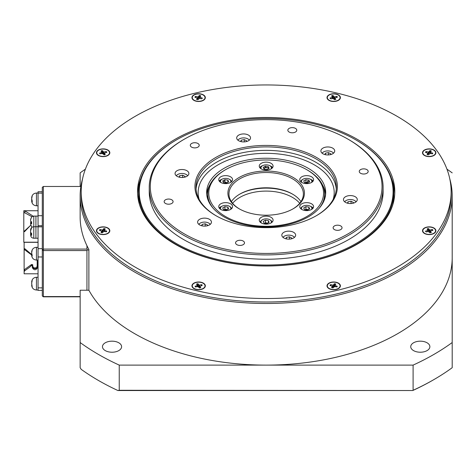 <?xml version="1.0" encoding="UTF-8"?>
<svg xmlns="http://www.w3.org/2000/svg" width="476" height="476" viewBox="0 0 476 476"><rect width="100%" height="100%" fill="white"/><g stroke="black" fill="none" stroke-linecap="round" stroke-linejoin="round"><path stroke-width="0.71" d="M80.884 186.479L43.358 186.479L43.358 249.079L86.941 249.079L86.941 245.693M86.941 290.235L86.941 250.56L43.358 250.56L43.358 296.566L80.141 296.566M80.141 296.816L43.358 296.816L42.299 295.953L42.299 187.348L43.358 186.479M42.299 295.953L43.358 296.816M42.299 249.948L43.358 250.56L43.358 249.079L42.299 249.948M86.941 250.56L87.477 249.823L86.941 249.079M88.875 250.156L87.477 249.823M42.299 193.125L38.044 193.125L38.044 191.763L42.299 191.763M42.299 226.826L38.044 226.826L38.044 215.711L42.299 215.711M38.044 193.125L38.044 215.711M30.726 225.243L24.544 230.997L23.8 230.997L23.8 212.843L24.865 212.843L31.91 216.693M24.865 212.843L24.865 210.838L33.136 216.152M29.518 226.463L24.544 231.663L23.8 231.663L23.8 230.997M24.544 230.997L24.544 231.663M23.8 212.843L23.8 210.731L38.044 210.731M23.8 210.838L24.865 210.838M38.044 242.201L23.8 242.201L23.8 231.663M31.577 265.406L32.303 265.703L32.303 264.954L31.577 264.489L31.577 265.406L29.756 267.143L24.121 271.189L24.121 249.918L24.865 249.918L24.865 248.758L31.666 254.535L31.69 253.672M42.299 256.969L38.044 256.969L38.044 287.873L42.299 287.873M38.044 256.969L38.044 248.674L42.299 248.674M38.044 226.826L38.044 248.674M42.299 290.39L38.044 290.39L38.044 287.873M37.622 266.691C37.735 269.291 32.433 269.255 32.303 266.691L32.731 266.429C34.212 268.559 35.7 268.565 37.193 266.429L37.622 266.691M37.193 266.429L37.193 260.229M24.544 271.189L24.544 269.547L31.577 264.489L32.731 264.745L32.303 264.954M32.731 264.745L32.731 266.429M36.979 260.051L37.622 262.811L37.622 267.625C35.849 270.481 34.076 270.481 32.303 267.625L32.303 265.703M24.865 249.918L31.666 254.975M24.544 269.547L24.121 269.547M24.121 249.918L24.121 248.758L24.865 248.758M24.121 248.758L24.121 242.326L38.044 242.326M38.044 273.795L24.121 273.795L24.121 271.189M32.231 227.153L31.553 226.641L30.601 224.321L30.601 223.369L31.636 223.916L31.636 221.84L30.601 221.298L30.601 219.793L31.553 217.002L33.79 216.08L33.79 238.226L35.92 238.226L35.92 234.769L35.92 238.226L38.044 238.226M31.636 216.925L30.601 219.329L30.601 220.549M38.044 216.08L35.92 216.08L35.92 234.769L35.92 226.743L33.79 226.743C31.916 226.915 30.851 227.939 30.607 229.813L30.601 231.086M31.517 223.095L30.601 223.369M31.636 221.804L30.601 222.346L30.601 223.851M31.523 222.625L30.601 222.625M33.79 216.08L35.92 216.08L35.92 226.743L38.044 226.743M33.79 238.226C31.916 238.054 30.851 237.03 30.607 235.162L30.601 234.382L31.636 235.364L31.636 233.413L30.601 232.431L30.601 230.783L31.636 227.671L30.601 229.938M30.607 232.484L30.601 234.382M31.547 233.883L30.601 233.883M30.946 233.038L30.601 233.038M196.076 289.438A6.7 3.867 0 0 0 203.377 288.599A6.7 3.867 0 0 0 201.205 282.292A6.7 3.867 0 0 0 193.072 283.72A6.7 3.867 0 0 0 193.905 288.599A6.7 3.867 0 0 0 196.076 289.438M100.579 234.299A6.7 3.867 0 0 0 107.874 233.46A6.7 3.867 0 0 0 105.702 227.159A6.7 3.867 0 0 0 97.574 228.581A6.7 3.867 0 0 0 98.407 233.46A6.7 3.867 0 0 0 100.579 234.299M100.579 156.324A6.7 3.867 0 0 0 107.874 155.485A6.7 3.867 0 0 0 105.702 149.178A6.7 3.867 0 0 0 97.574 150.606A6.7 3.867 0 0 0 98.407 155.485A6.7 3.867 0 0 0 100.579 156.324M196.076 101.186A6.7 3.867 0 0 0 203.377 100.353A6.7 3.867 0 0 0 201.205 94.046A6.7 3.867 0 0 0 193.072 95.468A6.7 3.867 0 0 0 193.905 100.353A6.7 3.867 0 0 0 196.076 101.186M331.135 101.186A6.7 3.867 0 0 0 338.436 100.353A6.7 3.867 0 0 0 336.264 94.046A6.7 3.867 0 0 0 328.131 95.468A6.7 3.867 0 0 0 328.964 100.353A6.7 3.867 0 0 0 331.135 101.186M426.639 156.324A6.7 3.867 0 0 0 433.933 155.485A6.7 3.867 0 0 0 431.762 149.178A6.7 3.867 0 0 0 423.634 150.606A6.7 3.867 0 0 0 424.467 155.485A6.7 3.867 0 0 0 426.639 156.324M426.639 234.299A6.7 3.867 0 0 0 433.933 233.46A6.7 3.867 0 0 0 431.762 227.159A6.7 3.867 0 0 0 423.634 228.581A6.7 3.867 0 0 0 424.467 233.46A6.7 3.867 0 0 0 426.639 234.299M331.135 289.438A6.7 3.867 0 0 0 338.436 288.599A6.7 3.867 0 0 0 336.264 282.292A6.7 3.867 0 0 0 328.131 283.72A6.7 3.867 0 0 0 328.964 288.599A6.7 3.867 0 0 0 331.135 289.438M394.759 193.476A128.627 74.262 0 0 0 391.439 178.357M216.949 260.348A128.627 74.262 0 0 0 394.794 191.739A128.627 74.262 0 0 0 315.392 123.129A128.627 74.262 0 0 0 137.546 191.739A128.627 74.262 0 0 0 216.949 260.348M336.954 93.082A184.968 106.791 0 0 0 81.206 191.739A184.968 106.791 0 0 0 195.386 290.402A184.968 106.791 0 0 0 451.135 191.739A184.968 106.791 0 0 0 336.954 93.082M81.206 191.739L81.206 195.214A184.968 106.791 0 0 0 195.386 293.87A184.968 106.791 0 0 0 451.135 195.214L451.135 191.739M140.902 178.357A128.627 74.262 0 0 0 137.582 193.476M393.598 199.462A175.335 101.227 180 0 1 394.051 199.736A175.335 101.227 0 0 0 393.598 199.462M248.026 190.692A39.329 22.705 180 0 1 284.315 190.692M299.719 203.288A37.205 21.48 0 0 0 292.478 197.385A37.205 21.48 0 0 0 232.621 203.288M138.29 199.736A175.335 101.227 180 0 1 138.742 199.462A175.335 101.227 0 0 0 138.29 199.736M259.92 167.826A175.335 101.227 180 0 1 260.408 167.82A175.335 101.227 0 0 0 259.92 167.826M264.692 167.766A175.335 101.227 180 0 1 267.934 167.766A175.335 101.227 0 0 0 264.692 167.766M271.933 167.82A175.335 101.227 180 0 1 272.421 167.826A175.335 101.227 0 0 0 271.933 167.82M311.399 206.899L311.399 206.667A6.908 3.986 180 0 1 313.095 208.107M313.589 206.632A6.908 3.986 0 0 0 306.675 202.645A6.908 3.986 0 0 0 299.767 206.632A6.908 3.986 0 0 0 306.675 210.618A6.908 3.986 0 0 0 313.589 206.632M313.589 179.625A6.908 3.986 0 0 0 306.675 175.638A6.908 3.986 0 0 0 299.767 179.625A6.908 3.986 0 0 0 306.675 183.617A6.908 3.986 0 0 0 313.589 179.625M310.191 179.143A6.908 3.986 180 0 1 313.095 181.1M259.753 167.6A6.908 3.986 180 0 1 262.657 165.642M269.684 165.642A6.908 3.986 180 0 1 272.587 167.6M273.081 166.124A6.908 3.986 0 0 0 266.167 162.137A6.908 3.986 0 0 0 259.259 166.124A6.908 3.986 0 0 0 266.167 170.116A6.908 3.986 0 0 0 273.081 166.124M219.246 181.1A6.908 3.986 180 0 1 222.149 179.143M232.574 179.625A6.908 3.986 0 0 0 225.666 175.638A6.908 3.986 0 0 0 218.752 179.625A6.908 3.986 0 0 0 225.666 183.617A6.908 3.986 0 0 0 232.574 179.625M219.246 208.107A6.908 3.986 180 0 1 220.941 206.667L220.941 206.899M232.574 206.632A6.908 3.986 0 0 0 225.666 202.645A6.908 3.986 0 0 0 218.752 206.632A6.908 3.986 0 0 0 225.666 210.618A6.908 3.986 0 0 0 232.574 206.632M273.081 220.132A6.908 3.986 0 0 0 266.167 216.146A6.908 3.986 0 0 0 259.259 220.132A6.908 3.986 0 0 0 266.167 224.125A6.908 3.986 0 0 0 273.081 220.132M292.847 194.303A38.27 22.092 0 0 0 239.493 194.303M231.395 201.634A37.205 21.48 180 0 1 239.862 194.083A37.205 21.48 180 0 1 292.478 194.083A37.205 21.48 180 0 1 300.945 201.634M208.768 193.131A57.406 33.142 0 0 0 266.167 226.273A57.406 33.142 0 0 0 323.573 193.131A57.406 33.142 0 0 0 306.764 169.694A57.406 33.142 0 0 0 225.576 169.694A57.406 33.142 0 0 0 208.768 193.131M324.162 200.366A58.465 33.754 0 0 0 324.638 196.082L324.638 194A58.465 33.754 180 0 1 319.081 208.357M213.26 208.357A58.465 33.754 180 0 1 207.703 194A58.465 33.754 180 0 1 224.827 170.128L225.576 169.694M227.903 193.131A38.27 22.092 180 0 1 266.167 171.033A38.27 22.092 180 0 1 304.438 193.131A38.27 22.092 180 0 1 293.228 208.75A38.27 22.092 180 0 1 239.107 208.75A38.27 22.092 180 0 1 227.903 193.131M292.847 208.97A37.205 21.48 0 0 0 303.379 194A37.205 21.48 0 0 0 266.167 172.514A37.205 21.48 0 0 0 228.962 194A37.205 21.48 0 0 0 239.493 208.97M207.703 194L207.703 196.082A58.465 33.754 0 0 0 208.179 200.366M306.764 169.694L307.514 170.128A58.465 33.754 180 0 1 324.638 194M220.822 182.475A5.206 3.005 180 0 1 220.62 182.112A5.206 3.005 180 0 1 221.983 179.238A5.206 3.005 180 0 1 229.349 179.238L229.795 179.5A5.849 3.374 180 0 1 231.324 181.047A5.849 3.374 180 0 1 231.509 181.755M229.349 179.238A5.206 3.005 180 0 1 230.711 180.618A5.206 3.005 180 0 1 230.503 182.475M227.23 182.629L226.38 182.492A2.66 1.535 0 0 0 224.803 182.516A48.808 28.179 0 0 1 225.065 182.278L226.38 182.492A2.66 1.535 0 0 1 227.123 182.683M219.823 181.755A5.849 3.374 180 0 1 221.53 179.5L221.983 179.238M228.617 181.838L226.427 183.081L223.47 182.605L222.708 180.886L224.898 179.648L227.855 180.124L228.617 181.838M227.855 182.272L227.855 180.124M223.137 181.856L224.898 180.862L224.898 179.648M224.898 180.862L225.065 182.278M220.822 209.476A5.206 3.005 180 0 1 221.983 206.239A5.206 3.005 180 0 1 227.064 205.471A5.206 3.005 180 0 1 229.349 206.239L229.795 206.501A5.849 3.374 180 0 1 231.509 208.762M229.349 206.239A5.206 3.005 180 0 1 230.503 209.476M227.23 209.63L226.38 209.494A2.66 1.535 0 0 0 224.136 209.714M219.823 208.762A5.849 3.374 180 0 1 221.53 206.501L221.983 206.239M227.855 207.125L228.617 208.845L226.427 210.083L223.47 209.607L222.708 207.893L224.898 206.649L227.855 207.125L227.855 209.273M227.123 209.69A2.66 1.535 0 0 0 226.38 209.494L224.898 209.256L224.898 206.649M224.898 209.256L224.101 209.708M261.33 222.982A5.206 3.005 180 0 1 262.484 219.745A5.206 3.005 180 0 1 262.526 219.722A5.206 3.005 180 0 1 269.856 219.745L270.303 220.001A5.849 3.374 180 0 1 272.01 222.262M269.856 219.745A5.206 3.005 180 0 1 271.011 222.982M260.33 222.262A5.849 3.374 180 0 1 262.038 220.001A5.849 3.374 180 0 1 262.08 219.977M265.406 220.156L268.363 220.632L269.124 222.346L266.935 223.583L263.978 223.107L263.216 221.394L265.406 220.156L265.406 222.756L264.608 223.208M268.363 222.78L268.363 220.632M267.732 223.131L265.406 222.756M267.631 223.19A2.66 1.535 0 0 0 266.887 222.994A2.66 1.535 0 0 0 264.644 223.214M300.832 208.762A5.849 3.374 180 0 1 302.546 206.501L302.992 206.239A5.206 3.005 180 0 1 310.358 206.239A5.206 3.005 180 0 1 311.72 207.619A5.206 3.005 180 0 1 311.518 209.476M310.358 206.239L310.81 206.501A5.849 3.374 180 0 1 312.339 208.048A5.849 3.374 180 0 1 312.518 208.762M301.838 209.476A5.206 3.005 180 0 1 301.629 209.113A5.206 3.005 180 0 1 302.992 206.239M303.724 207.893L305.913 206.649L308.87 207.125L309.632 208.845L307.442 210.083L304.485 209.607L303.724 207.893M308.24 209.63L305.913 209.256L305.913 206.649M308.87 207.125L308.87 209.273M305.913 209.256L305.11 209.708M308.139 209.69A2.66 1.535 0 0 0 307.389 209.494A2.66 1.535 0 0 0 305.152 209.714M300.832 181.755A5.849 3.374 180 0 1 302.546 179.5L302.992 179.238A5.206 3.005 180 0 1 308.079 178.464A5.206 3.005 180 0 1 310.358 179.238A5.206 3.005 180 0 1 311.518 182.475M301.838 182.475A5.206 3.005 180 0 1 302.992 179.238M307.829 182.861L307.538 182.516A2.66 1.535 0 0 0 307.389 182.492L305.913 182.249L305.11 182.707M308.87 180.124L309.632 181.838L307.442 183.081L304.485 182.605L303.724 180.886L305.913 179.648L308.87 180.124L308.87 181.338L307.532 181.124L307.532 182.51A48.808 28.179 0 0 0 307.532 182.51L307.389 182.492A2.66 1.535 0 0 0 305.152 182.713M310.358 179.238L310.81 179.5A5.849 3.374 180 0 1 312.518 181.755M305.913 179.648L305.913 182.249M308.87 181.338L309.204 182.082M260.33 168.254A5.849 3.374 180 0 1 262.038 165.993A5.849 3.374 180 0 1 262.08 165.969M261.33 168.974A5.206 3.005 180 0 1 262.484 165.737A5.206 3.005 180 0 1 262.526 165.713A5.206 3.005 180 0 1 269.856 165.737A5.206 3.005 180 0 1 271.011 168.974M267.292 169.373L266.001 169.426M269.856 165.737L270.303 165.993A5.849 3.374 180 0 1 272.01 168.254M266.935 169.575L263.978 169.099L263.216 167.385L265.406 166.148L268.363 166.624L269.124 168.337L266.935 169.575M264.412 169.17L264.412 167.921L265.406 167.362L268.363 167.838L268.363 166.624M268.363 167.838L268.404 168.748M265.406 167.362L265.406 166.148M81.229 193.476A184.968 106.791 0 0 0 266.167 302.004A184.968 106.791 0 0 0 451.111 193.476M449.766 178.768A186.033 107.403 180 0 1 452.2 196.082A186.033 107.403 180 0 1 266.167 303.486A186.033 107.403 180 0 1 80.141 196.082A186.033 107.403 180 0 1 82.574 178.768M112.033 352.222A9.568 5.522 0 0 0 121.6 346.695A9.568 5.522 0 0 0 112.033 341.173A9.568 5.522 0 0 0 102.465 346.695A9.568 5.522 0 0 0 112.033 352.222M420.308 352.222A9.568 5.522 0 0 0 429.876 346.695A9.568 5.522 0 0 0 420.308 341.173A9.568 5.522 0 0 0 410.74 346.695A9.568 5.522 0 0 0 420.308 352.222M433.797 379.652L433.047 380.086A235.995 136.249 180 0 1 412.728 390.534L117.905 390.534A237.054 136.862 180 0 1 81.206 369.346L80.141 367.704L80.141 290.235L88.875 290.235A186.033 107.403 0 0 0 266.167 365.11L413.097 365.11L413.097 390.278A237.054 136.862 0 0 0 433.797 379.652A237.054 136.862 0 0 0 452.2 367.704L452.2 196.082M88.875 290.235L88.875 249.442A186.033 107.403 180 0 1 80.141 216.913L80.141 196.082M85.377 169.182A237.054 136.862 180 0 0 80.141 172.877L80.141 186.479M452.2 257.706A186.033 107.403 0 0 1 266.167 365.11L119.244 365.11L119.244 390.278L412.728 390.534M119.244 365.11A237.054 136.862 180 0 1 80.141 342.536M446.964 169.182A237.054 136.862 180 0 1 452.2 172.877M452.2 342.536A237.054 136.862 180 0 1 413.097 365.11M117.905 390.534L119.244 390.278M241.82 141.777A6.908 3.986 0 0 0 250.519 137.921A6.908 3.986 0 0 0 245.396 134.071A6.908 3.986 0 0 0 236.697 137.921A6.908 3.986 0 0 0 241.82 141.777M326.018 154.801A6.908 3.986 0 0 0 334.717 150.946A6.908 3.986 0 0 0 329.594 147.096A6.908 3.986 0 0 0 320.895 150.946A6.908 3.986 0 0 0 326.018 154.801M348.581 203.413A6.908 3.986 0 0 0 357.28 199.557A6.908 3.986 0 0 0 352.157 195.707A6.908 3.986 0 0 0 343.458 199.557A6.908 3.986 0 0 0 348.581 203.413M286.945 239A6.908 3.986 0 0 0 295.644 235.144A6.908 3.986 0 0 0 290.521 231.288A6.908 3.986 0 0 0 281.822 235.144A6.908 3.986 0 0 0 286.945 239M202.746 225.975A6.908 3.986 0 0 0 211.445 222.119A6.908 3.986 0 0 0 206.322 218.264A6.908 3.986 0 0 0 197.623 222.119A6.908 3.986 0 0 0 202.746 225.975M180.184 177.364A6.908 3.986 0 0 0 188.883 173.508A6.908 3.986 0 0 0 183.76 169.652A6.908 3.986 0 0 0 175.061 173.508A6.908 3.986 0 0 0 180.184 177.364M193.607 147.798A4.462 2.576 0 0 0 199.224 145.305A4.462 2.576 0 0 0 195.916 142.818A4.462 2.576 0 0 0 190.299 145.305A4.462 2.576 0 0 0 193.607 147.798M291.151 132.703A4.462 2.576 0 0 0 296.774 130.216A4.462 2.576 0 0 0 293.466 127.723A4.462 2.576 0 0 0 287.843 130.216A4.462 2.576 0 0 0 291.151 132.703M362.563 173.93A4.462 2.576 0 0 0 368.18 171.443A4.462 2.576 0 0 0 364.872 168.95A4.462 2.576 0 0 0 359.249 171.443A4.462 2.576 0 0 0 362.563 173.93M336.425 230.253A4.462 2.576 0 0 0 342.042 227.76A4.462 2.576 0 0 0 338.733 225.273A4.462 2.576 0 0 0 333.117 227.76A4.462 2.576 0 0 0 336.425 230.253M238.875 245.342A4.462 2.576 0 0 0 244.497 242.849A4.462 2.576 0 0 0 241.189 240.362A4.462 2.576 0 0 0 235.566 242.849A4.462 2.576 0 0 0 238.875 245.342M167.469 204.115A4.462 2.576 0 0 0 173.085 201.622A4.462 2.576 0 0 0 169.777 199.135A4.462 2.576 0 0 0 164.16 201.622A4.462 2.576 0 0 0 167.469 204.115M296.161 121.915A115.87 66.896 0 0 0 184.236 139.23A115.87 66.896 0 0 0 236.179 251.149A115.87 66.896 0 0 0 366.514 219.983A115.87 66.896 0 0 0 348.105 139.23A115.87 66.896 0 0 0 296.161 121.915M348.105 139.23L348.854 139.664A116.935 67.509 180 0 1 383.103 187.401A116.935 67.509 180 0 1 235.906 252.613A116.935 67.509 180 0 1 149.238 187.401A116.935 67.509 180 0 1 183.486 139.664L184.236 139.23M284.606 146.816A71.221 41.12 180 0 1 316.534 215.61A71.221 41.12 180 0 1 247.734 226.255A71.221 41.12 180 0 1 215.806 215.61A71.221 41.12 180 0 1 204.49 165.975A71.221 41.12 180 0 1 284.606 146.816M316.153 215.824A70.162 40.508 0 0 0 336.33 187.401A70.162 40.508 0 0 0 284.327 148.274A70.162 40.508 0 0 0 196.011 187.401A70.162 40.508 0 0 0 216.187 215.824M299.023 120.958A126.925 73.28 0 0 0 176.417 139.926A126.925 73.28 0 0 0 233.317 262.526A126.925 73.28 0 0 0 376.088 228.379A126.925 73.28 0 0 0 355.923 139.926A126.925 73.28 0 0 0 299.023 120.958M355.923 139.926L356.375 140.188A127.562 73.649 180 0 1 393.735 192.262A127.562 73.649 180 0 1 233.157 263.401A127.562 73.649 180 0 1 138.605 192.262A127.562 73.649 180 0 1 175.965 140.188L176.417 139.926M139.414 204.371A127.562 73.649 180 0 1 138.605 196.082L138.605 192.262M149.238 187.401L149.238 191.739A116.935 67.509 0 0 0 235.906 256.951A116.935 67.509 0 0 0 383.103 191.739L383.103 187.401M281.578 159.412A59.53 34.367 180 0 1 325.697 192.607A59.53 34.367 180 0 1 250.763 225.808A59.53 34.367 180 0 1 206.643 192.607A59.53 34.367 180 0 1 281.578 159.412M322.526 185.003A59.53 34.367 180 0 1 325.626 194.345M206.715 194.345A59.53 34.367 180 0 1 209.815 185.003M393.735 192.262L393.735 196.082A127.562 73.649 180 0 1 392.92 204.371M31.708 198.224L32.213 195.88L31.666 198.801L32.213 200.86L32.213 202.252L31.666 200.884L32.005 200.592M38.044 193.03L36.45 193.03L36.45 205.787C33.546 205.501 31.951 203.912 31.666 201.003L31.666 200.884M31.708 200.592L31.666 199.325M31.672 252.548L31.69 251.614C32.172 248.954 33.76 247.514 36.45 247.294L36.45 260.051C33.76 259.831 32.172 258.391 31.69 255.731L31.666 254.797L32.178 254.797M31.666 252.09L32.213 249.93L31.666 252.792L32.213 255.981L31.666 255.005M31.809 282.429L32.213 280.441L31.666 283.315L32.213 286.909L31.779 284.838M31.666 283.958L31.779 282.429M196.201 101.019A6.378 3.683 0 0 0 205.019 97.616A6.378 3.683 0 0 0 201.08 94.212A6.378 3.683 0 0 0 192.262 97.616A6.378 3.683 0 0 0 196.201 101.019M197.367 99.704L197.367 98.11L196.552 99.43M197.367 98.11L194.94 97.187M195.267 97.342L195.267 96.545L194.94 96.997M195.267 96.545L195.82 96.414L195.82 97.473M199.884 97.259L199.158 97.348L197.79 98.615L197.79 96.884L195.82 96.414M197.79 96.884L198.343 96.747L198.343 98.484M199.158 97.348L199.158 95.616L198.343 96.747M199.158 95.616L199.712 95.48L199.712 97.217M200.497 96.313L200.497 95.67L199.712 95.48M200.497 95.67L200.729 95.991L199.884 97.217L200.146 98.508M202.11 98.556L202.11 97.913L200.146 97.443M202.11 97.913L202.342 98.234L201.461 98.824L199.492 98.353L198.129 99.621L196.552 99.246M197.79 98.615L197.397 98.526M197.367 99.657L197.397 98.014M105.583 156.152A6.378 3.683 0 0 0 109.516 152.754A6.378 3.683 0 0 0 100.698 149.351A6.378 3.683 0 0 0 96.765 152.754A6.378 3.683 0 0 0 105.583 156.152M101.638 153.647L101.638 152.582L99.674 153.052L99.77 153.825L102.286 153.486L104.214 154.89L105.261 154.474L104.417 153.248L104.417 154.843M101.638 152.582L101.9 152.356L101.049 151.13L101.281 150.809L101.281 151.445M104.381 153.659L103.435 153.623L102.066 152.356L102.066 150.618L101.281 150.809M102.066 150.618L102.626 150.749L102.626 152.487M103.435 153.623L103.435 151.886L102.626 150.749M103.435 151.886L103.994 152.017L103.994 153.754M105.958 152.612L105.958 151.546L103.994 152.017M105.958 151.546L106.511 151.677L106.511 152.475M106.838 152.32L106.511 151.677M106.838 152.136L104.417 153.248M104.381 153.153L104.417 154.795M109.034 232.139A6.378 3.683 0 0 0 109.516 230.729A6.378 3.683 0 0 0 104.381 227.117A6.378 3.683 0 0 0 97.247 229.319A6.378 3.683 0 0 0 96.765 230.729A6.378 3.683 0 0 0 101.9 234.341A6.378 3.683 0 0 0 109.034 232.139M101.864 232.818L101.864 231.223L101.019 232.449L102.072 232.865L103.994 231.461L106.511 231.8L106.606 231.027L104.643 230.557L104.643 231.622M101.864 231.223L99.442 230.301M99.764 230.455L99.764 229.658L99.442 230.11M99.764 229.658L100.323 229.521L100.323 230.586M104.381 230.372L103.655 230.461L102.286 231.729L102.286 229.991L100.323 229.521M102.286 229.991L102.84 229.86L102.84 231.598M103.655 230.461L103.655 228.724L102.84 229.86M103.655 228.724L104.208 228.593L104.208 230.33M104.994 229.42L104.994 228.783L104.208 228.593M104.994 228.783L105.261 229.01L104.417 230.235L104.643 230.557M102.286 231.729L101.9 231.639M101.864 232.77L101.9 231.128M204.531 284.458A6.378 3.683 0 0 0 197.397 282.256A6.378 3.683 0 0 0 192.262 285.868A6.378 3.683 0 0 0 192.75 287.278A6.378 3.683 0 0 0 199.884 289.479A6.378 3.683 0 0 0 205.019 285.868A6.378 3.683 0 0 0 204.531 284.458M199.914 287.903L199.884 286.266L202.11 285.564L202.014 284.791L202.014 285.588M199.884 286.266L199.914 287.95M200.729 287.683L199.914 286.356M200.729 287.492L199.712 287.998L197.79 286.6L195.267 286.939L195.172 286.165L195.172 286.808M197.135 286.754L197.135 285.695L195.172 286.165M197.135 285.695L197.397 285.469L196.552 284.237L196.784 283.916L196.784 284.559M199.884 286.772L198.938 286.73L197.57 285.469L197.57 283.732L196.784 283.916M197.57 283.732L198.123 283.863L198.123 285.6M198.938 286.73L198.938 284.999L198.123 283.863M198.938 284.999L199.492 285.13L199.492 286.867M201.455 285.725L201.455 284.66L199.492 285.13M201.455 284.66L202.014 284.791M336.139 282.464A6.378 3.683 0 0 0 327.321 285.868A6.378 3.683 0 0 0 331.26 289.265A6.378 3.683 0 0 0 340.078 285.868A6.378 3.683 0 0 0 336.139 282.464M334.943 286.695L334.973 285.374L335.818 284.142L334.771 283.732L334.771 285.463L333.402 286.73L332.456 286.772M334.943 285.469L335.205 286.754M337.169 286.802L337.169 286.165L335.205 285.695M337.169 286.165L337.073 286.939L334.551 286.6L333.182 287.867L331.611 287.683M332.427 287.95L332.427 286.356L331.611 287.492M332.427 286.356L329.999 285.433M330.326 285.588L330.326 284.797L329.999 285.249M330.326 284.797L330.88 284.66L330.88 285.725M332.843 286.867L332.843 285.13L330.88 284.66M332.843 285.13L333.402 284.999L333.402 286.73M334.212 285.6L334.212 283.863L333.402 284.999M334.212 283.863L334.771 283.732M332.427 287.909L332.456 286.266M426.758 227.326A6.378 3.683 0 0 0 422.825 230.729A6.378 3.683 0 0 0 431.643 234.132A6.378 3.683 0 0 0 435.576 230.729A6.378 3.683 0 0 0 426.758 227.326M430.441 231.633L429.495 231.598L429.495 229.86L428.686 228.724L428.686 230.461L427.96 230.372M429.495 229.86L430.054 229.991L430.054 231.729M432.018 230.586L432.018 229.521L430.054 229.991M432.018 229.521L432.571 229.658L432.571 230.455M432.898 230.295L432.571 229.658M432.898 230.11L430.441 231.128L430.477 232.818M431.292 232.544L430.477 231.223M431.292 232.353L429.715 232.728L428.346 231.467L426.383 231.937L425.502 231.348L425.734 231.027L425.734 231.669M427.698 231.622L427.698 230.557L425.734 231.027M427.698 230.557L427.96 230.33L427.109 229.105L427.341 228.783L427.341 229.42M428.126 230.33L428.126 228.593L427.341 228.783M428.126 228.593L428.686 228.724M429.495 231.598L428.686 230.461M430.441 231.128L430.477 232.77M423.307 151.344A6.378 3.683 0 0 0 422.825 152.754A6.378 3.683 0 0 0 427.96 156.366A6.378 3.683 0 0 0 435.094 154.159A6.378 3.683 0 0 0 435.576 152.754A6.378 3.683 0 0 0 430.441 149.143A6.378 3.683 0 0 0 423.307 151.344M430.441 152.397L429.715 152.487L428.346 153.754L428.346 152.017L426.383 151.546L426.383 152.612M428.346 152.017L428.9 151.886L428.9 153.623M429.715 152.487L429.715 150.749L428.9 151.886M429.715 150.749L430.268 150.618L430.268 152.356M431.054 151.445L431.054 150.803L430.268 150.618M431.054 150.803L431.321 151.035L430.441 152.356L430.703 153.641M432.666 153.694L432.666 153.052L430.703 152.582M432.666 153.052L432.577 153.825L430.054 153.486L428.686 154.754L427.115 154.569M427.924 154.843L427.924 153.248L427.115 154.379M427.924 153.248L425.502 152.326M425.83 152.481L425.83 151.683L425.502 152.136M425.83 151.683L426.383 151.546M428.346 153.754L427.96 153.659M427.924 154.795L427.96 153.153M327.809 99.026A6.378 3.683 0 0 0 334.943 101.227A6.378 3.683 0 0 0 340.078 97.616A6.378 3.683 0 0 0 339.59 96.206A6.378 3.683 0 0 0 332.456 94.004A6.378 3.683 0 0 0 327.321 97.616A6.378 3.683 0 0 0 327.809 99.026M332.194 98.508L332.194 97.443L330.231 97.913L330.231 98.556M332.194 97.443L332.456 97.217L331.611 95.991L331.843 95.67L331.843 96.313M334.943 98.526L333.997 98.484L332.629 97.217L332.629 95.48L331.843 95.67M332.629 95.48L333.182 95.616L333.182 97.348M333.997 98.484L333.997 96.747L333.182 95.616M333.997 96.747L334.551 96.878L334.551 98.615M336.514 97.473L336.514 96.408L334.551 96.878M336.514 96.408L337.073 96.545L337.073 97.342M337.395 97.187L337.073 96.545M337.395 96.997L334.943 98.014L334.973 99.704M335.788 99.43L334.973 98.11M335.788 99.24L334.217 99.621L333.402 98.484L330.885 98.824L329.999 98.234L330.231 97.913M334.943 98.014L334.973 99.657M283.041 237.411A6.057 3.499 180 0 1 288.73 235.12A6.057 3.499 180 0 1 294.418 237.411M291.49 238.803L291.77 238.048L289.402 236.816L286.362 237.381L285.85 238.768M289.473 239.113L289.402 236.816M286.362 238.892L286.362 237.381M289.402 239.071L289.093 239.13M344.683 201.824A6.057 3.499 180 0 1 354.43 200.432A6.057 3.499 180 0 1 356.054 201.824M353.127 203.216L353.406 202.467L351.038 201.229L347.998 201.794L347.486 203.187M347.998 203.306L347.998 201.794M351.11 203.526L350.735 203.544M351.038 203.484L351.038 201.229M322.121 153.213A6.057 3.499 180 0 1 325.947 151.088A6.057 3.499 180 0 1 333.498 153.213M330.564 154.605L330.844 153.855L328.476 152.618L325.441 153.183L324.924 154.575M325.441 154.694L325.441 153.183M328.553 154.914L328.172 154.932M328.476 154.873L328.476 152.618M237.923 140.188A6.057 3.499 180 0 1 243.611 137.897A6.057 3.499 180 0 1 249.299 140.188M246.366 141.58L246.645 140.825L244.277 139.593L241.243 140.158L240.725 141.545M241.243 141.669L241.243 140.158M244.355 141.89L243.974 141.907M244.277 141.848L244.277 139.593M176.287 175.775A6.057 3.499 180 0 1 186.033 174.383A6.057 3.499 180 0 1 187.657 175.775M184.73 177.167L185.009 176.412L182.641 175.18L179.607 175.745L179.089 177.131M179.607 177.256L179.607 175.745M182.719 177.477L182.338 177.494M182.641 177.435L182.641 175.18M198.843 224.386A6.057 3.499 180 0 1 202.669 222.262A6.057 3.499 180 0 1 210.219 224.386M207.292 225.779L207.572 225.023L205.204 223.791L202.163 224.357L201.651 225.743M202.163 225.868L202.163 224.357M205.275 226.088L204.894 226.1M205.204 226.046L205.204 223.791M196.076 189.139A70.162 40.508 180 0 1 284.327 151.749A70.162 40.508 180 0 1 336.264 189.139M333.176 199.408A68.032 39.276 0 0 0 283.779 154.67A68.032 39.276 0 0 0 199.164 199.408M31.666 282.042C31.951 279.132 33.546 277.538 36.45 277.258L36.45 290.015L38.044 290.015M199.914 98.455L199.914 97.312M99.674 153.052L99.674 153.694M101.864 152.451L101.864 153.587M104.417 231.562L104.417 230.426M106.606 231.669L106.606 231.027M197.367 285.558L197.367 286.701M335.556 284.559L335.556 283.916M334.973 286.701L334.973 285.558M427.924 230.426L427.924 231.568M430.477 153.587L430.477 152.451M332.427 97.312L332.427 98.455M38.044 225.731L42.299 225.731M262.484 219.745L262.038 220.001M262.484 165.737L262.038 165.993M36.45 193.03C33.546 193.315 31.951 194.91 31.666 197.814M36.45 205.787L38.044 205.787M36.45 247.294L38.044 247.294M36.45 260.051L38.044 260.051M36.45 290.015C33.546 289.729 31.951 288.135 31.666 285.231M36.45 277.258L38.044 277.258M205.019 98.05L205.019 97.616M192.262 98.05L192.262 97.616M199.884 98.443L199.884 97.217M109.516 153.189L109.516 152.754M96.765 153.189L96.765 152.754M101.9 153.581L101.9 152.356M109.516 231.163L109.516 230.729M96.765 231.163L96.765 230.729M104.381 231.556L104.381 230.33M192.262 286.302L192.262 285.868M205.019 286.302L205.019 285.868M197.397 286.695L197.397 285.469M327.321 286.302L327.321 285.868M340.078 286.302L340.078 285.868M422.825 231.163L422.825 230.729M435.576 231.163L435.576 230.729M427.96 231.556L427.96 230.33M422.825 153.189L422.825 152.754M435.576 153.189L435.576 152.754M430.441 153.581L430.441 152.356M340.078 98.05L340.078 97.616M327.321 98.05L327.321 97.616M332.456 98.443L332.456 97.217"/></g></svg>
